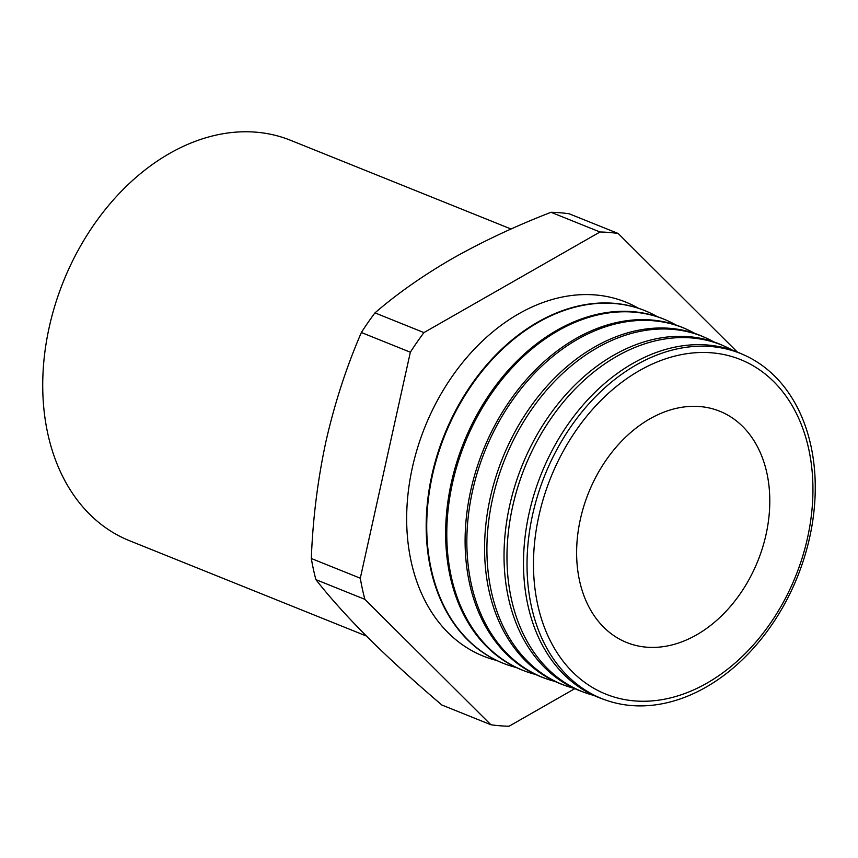 <?xml version="1.0" encoding="UTF-8"?>
<svg xmlns="http://www.w3.org/2000/svg" width="858" height="858" viewBox="0 0 858 858"><rect width="100%" height="100%" fill="white"/><g stroke="black" fill="none" stroke-linecap="round" stroke-linejoin="round"><path stroke-width="1.29" d="M511.057 229.011L290.508 140.272A215.798 157.969 111.9 0 0 107.926 206.263A215.798 157.969 111.9 0 0 47.683 433.183A215.798 157.969 111.9 0 0 129.408 540.669L366.398 636.025M706.992 683.107A180.319 131.993 111.9 0 0 808.804 449.399A180.319 131.993 111.9 0 0 639.435 370.624A180.319 131.993 111.9 0 0 537.623 604.332A180.319 131.993 111.9 0 0 706.992 683.107M810.992 446.139A185.982 136.143 -68.1 0 1 705.984 687.172A185.982 136.143 -68.1 0 1 605.308 699.935A185.982 136.143 -68.1 0 1 531.295 605.93A185.982 136.143 -68.1 0 1 636.304 364.897A185.982 136.143 -68.1 0 1 744.09 354.998A185.982 136.143 -68.1 0 1 810.992 446.139M744.09 354.998L740.722 353.485A186.122 136.24 111.9 0 0 632.861 363.395A186.122 136.24 111.9 0 0 527.767 604.622A186.122 136.24 111.9 0 0 601.833 698.691L605.308 699.935M593.843 695.43A186.787 136.733 -68.1 0 1 585.585 692.867A186.787 136.733 -68.1 0 1 511.261 598.455A186.787 136.733 -68.1 0 1 616.72 356.37A186.787 136.733 -68.1 0 1 724.967 346.439A186.787 136.733 -68.1 0 1 732.711 350.311M724.967 346.439L722.179 345.184A186.905 136.819 111.9 0 0 613.856 355.126A186.905 136.819 111.9 0 0 508.322 597.372A186.905 136.819 111.9 0 0 582.7 691.827L585.585 692.867M574.431 688.448A187.591 137.323 -68.1 0 1 565.862 685.799A187.591 137.323 -68.1 0 1 491.216 590.99A187.591 137.323 -68.1 0 1 597.125 347.855A187.591 137.323 -68.1 0 1 705.844 337.88A187.591 137.323 -68.1 0 1 713.867 341.902M705.844 337.88L703.624 336.883A187.677 137.387 111.9 0 0 594.851 346.868A187.677 137.387 111.9 0 0 488.878 590.111A187.677 137.387 111.9 0 0 563.567 684.974L565.862 685.799M555.008 681.456A188.395 137.913 -68.1 0 1 546.138 678.732A188.395 137.913 -68.1 0 1 471.171 583.515A188.395 137.913 -68.1 0 1 577.541 339.339A188.395 137.913 -68.1 0 1 686.732 329.311A188.395 137.913 -68.1 0 1 695.012 333.494M686.732 329.311L685.07 328.571A188.46 137.956 111.9 0 0 575.847 338.599A188.46 137.956 111.9 0 0 469.433 582.861A188.46 137.956 111.9 0 0 544.433 678.12L546.138 678.732M535.596 674.474A189.2 138.492 -68.1 0 1 526.415 671.664A189.2 138.492 -68.1 0 1 451.126 576.04A189.2 138.492 -68.1 0 1 557.957 330.823A189.2 138.492 -68.1 0 1 667.61 320.753A189.2 138.492 -68.1 0 1 676.168 325.085M667.61 320.753L666.516 320.27A189.243 138.535 111.9 0 0 556.842 330.33A189.243 138.535 111.9 0 0 449.989 575.611A189.243 138.535 111.9 0 0 525.3 671.256L526.415 671.664M516.173 667.481A190.004 139.082 -68.1 0 1 506.692 664.596A190.004 139.082 -68.1 0 1 431.091 568.564A190.004 139.082 -68.1 0 1 538.363 322.297A190.004 139.082 -68.1 0 1 648.487 312.194A190.004 139.082 -68.1 0 1 657.325 316.677M648.23 312.076A190.026 139.103 111.9 0 0 647.972 311.958A190.026 139.103 111.9 0 0 537.837 322.072A190.026 139.103 111.9 0 0 430.544 568.361A190.026 139.103 111.9 0 0 506.166 664.403A190.026 139.103 111.9 0 0 506.435 664.5M638.481 308.269A190.808 139.672 111.9 0 0 518.779 313.781A190.808 139.672 111.9 0 0 407.121 504.418A190.808 139.672 111.9 0 0 496.761 660.488M579.482 580.416A124.646 91.238 -68.1 0 1 611.443 452.874A124.646 91.238 -68.1 0 1 713.245 408.998A124.646 91.238 -68.1 0 1 766.934 473.316A124.646 91.238 -68.1 0 1 729.225 607.796A124.646 91.238 -68.1 0 1 620.452 639.618A124.646 91.238 -68.1 0 1 579.482 580.416M574.849 688.631L509.051 726.233A255.545 187.065 -68.1 0 1 490.883 724.742L441.902 705.029C414.532 681.756 390.068 659.459 368.532 638.159C347.372 616.966 329.826 597.458 315.883 579.633A255.545 187.065 -68.1 0 1 311.315 558.504C312.838 518.715 317.728 479.665 325.976 441.344C334.706 403.067 346.503 366.795 361.368 332.507A255.545 187.065 -68.1 0 1 374.957 312.88C397.254 293.618 423.144 275.461 452.627 258.419C482.882 241.366 515.679 225.997 551.018 212.291A255.545 187.065 -68.1 0 1 569.176 213.781L618.157 233.483L737.29 352.027M490.883 724.742L364.864 599.334A255.545 187.065 -68.1 0 1 360.296 578.217L410.349 352.22A255.545 187.065 -68.1 0 1 423.938 332.593L599.999 231.992L551.018 212.291M599.999 231.992A255.545 187.065 -68.1 0 1 618.157 233.483M410.349 352.22L361.368 332.507M423.938 332.593L374.957 312.88M364.864 599.334L315.883 579.633M360.296 578.217L311.315 558.504"/></g></svg>
